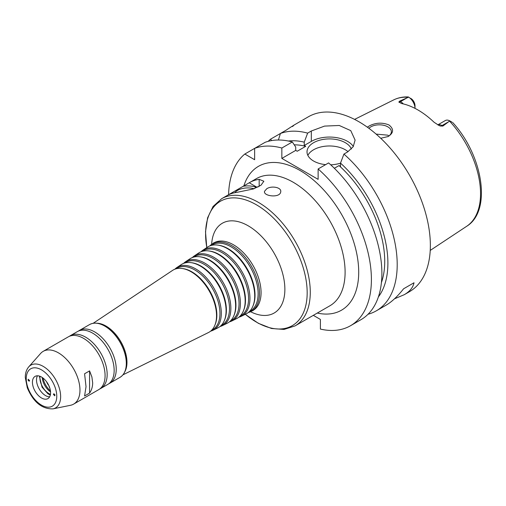 <?xml version="1.0" encoding="UTF-8"?>
<svg xmlns="http://www.w3.org/2000/svg" width="506" height="506" viewBox="0 0 506 506"><rect width="100%" height="100%" fill="white"/><g stroke="black" fill="none" stroke-linecap="round" stroke-linejoin="round"><path stroke-width="0.76" d="M388.956 135.937L387.843 135.178L376.116 134.103M387.773 136.715A12.024 6.945 0 0 0 391.366 131.762A12.024 6.945 0 0 0 387.843 126.854A12.024 6.945 0 0 0 368.906 128.322M367.337 127.177L369.633 125.735C376.021 122.61 382.473 122.351 388.975 124.957C394.003 129.036 393.731 132.888 388.159 136.525L380.727 138.271M49.974 388.646L48.456 384.781M43.042 378.064A14.269 8.241 -120 0 0 49.386 389.898A14.269 8.241 -120 0 0 50.442 390.885M46.527 381.682A12.827 7.407 -120 0 0 48.253 384.902M254.29 188.637A6.572 3.795 -60 0 1 258.028 187.03M245.29 314.315L258.351 323.315L271.507 328.489L284.024 329.431L295.068 325.896L300.419 322.803A73.427 42.396 -120 0 0 300.855 322.543L323.524 309.457A73.427 42.396 60 0 1 323.094 309.71A73.427 42.396 60 0 1 322.657 309.957M256.789 187.144L249.23 182.78A73.427 42.396 60 0 1 249.667 182.527A73.427 42.396 60 0 1 259.173 179.345L263.866 181.243L261.007 185.209L253.405 188.947L236.498 192.438A73.427 42.396 -120 0 0 226.992 195.62L221.634 198.706L213.051 206.505L207.605 217.814L205.512 231.792L206.771 247.605M266.788 188.706C271.798 185.455 281.848 187.422 280.71 191.938C279.938 198.32 262.975 196.195 264.549 191.281L266.788 188.706M227.428 195.373L249.23 182.78M254.044 188.725A14.427 8.33 0 0 0 234.759 192.723M256.295 187.315A15.869 9.165 0 0 0 243.114 186.316M232.684 192.337A15.869 9.165 0 0 0 232.241 193.349M29.607 380.626L29.418 381.113C28.342 380.993 27.938 380.36 28.197 379.222L29.607 380.626M53.402 394.364L53.668 393.832C54.793 394.161 55.148 394.825 54.73 395.818L53.402 394.364M89.575 370.892L91.883 376.913L92.668 382.833C92.649 386.729 91.618 390.158 89.575 393.105L89.575 370.892L84.584 373.77L86.026 386.666L84.584 395.983L89.575 393.105M248.212 312.575A38.93 22.473 -120 0 0 250.691 311.639A38.93 22.473 -120 0 0 259.489 293.429A38.93 22.473 -120 0 0 242.026 253.759A38.93 22.473 -120 0 0 211.793 244.265A38.93 22.473 -120 0 0 209.743 245.948M249.319 311.607L249.49 311.525A38.222 22.068 -120 0 0 258.123 293.638A38.222 22.068 -120 0 0 240.976 254.689A38.222 22.068 -120 0 0 211.293 245.366L211.135 245.467M238.813 317.218A38.254 22.087 -120 0 0 241.299 316.288L245.998 313.967A38.595 22.283 -120 0 0 252.918 306.117L253.253 305.301A38.001 21.941 -120 0 0 255.024 295.251A38.001 21.941 -120 0 0 218.56 245.214L217.694 245.094A38.595 22.283 -120 0 0 207.428 247.168L203.07 250.072A38.254 22.087 -120 0 0 201.027 251.76M252.918 306.117A38.595 22.283 -120 0 0 254.714 295.909A38.595 22.283 -120 0 0 217.694 245.094M241.299 316.288A38.254 22.087 -120 0 0 249.945 298.388A38.254 22.087 -120 0 0 232.779 259.407A38.254 22.087 -120 0 0 203.07 250.072M239.895 316.269L240.097 316.168A37.552 21.682 -120 0 0 248.579 298.603A37.552 21.682 -120 0 0 231.735 260.337A37.552 21.682 -120 0 0 202.571 251.178L202.387 251.299M229.42 321.86A37.583 21.701 -120 0 0 231.906 320.937L236.606 318.616A37.918 21.891 -120 0 0 243.405 310.899L243.74 310.089A37.33 21.556 -120 0 0 245.48 300.216A37.33 21.556 -120 0 0 209.661 251.058L208.788 250.944A37.918 21.891 -120 0 0 198.706 252.981L194.348 255.884A37.583 21.701 -120 0 0 192.305 257.573M243.405 310.899A37.918 21.891 -120 0 0 245.17 300.868A37.918 21.891 -120 0 0 208.788 250.944M231.906 320.937A37.583 21.701 -120 0 0 240.401 303.353A37.583 21.701 -120 0 0 223.538 265.049A37.583 21.701 -120 0 0 194.348 255.884M230.47 320.93L230.704 320.817A36.875 21.29 -120 0 0 239.034 303.562A36.875 21.29 -120 0 0 222.488 265.985A36.875 21.29 -120 0 0 193.849 256.985L193.634 257.13M220.028 326.503A36.913 21.309 -120 0 0 222.513 325.586L227.213 323.258A37.248 21.505 -120 0 0 233.892 315.681L234.227 314.871A36.66 21.163 -120 0 0 235.935 305.175A36.66 21.163 -120 0 0 200.762 256.909L199.889 256.789A37.248 21.505 -120 0 0 189.99 258.787L185.626 261.697A36.913 21.309 -120 0 0 183.589 263.392M233.892 315.681A37.248 21.505 -120 0 0 235.625 305.833A37.248 21.505 -120 0 0 199.889 256.789M222.513 325.586A36.913 21.309 -120 0 0 230.856 308.312A36.913 21.309 -120 0 0 214.297 270.697A36.913 21.309 -120 0 0 185.626 261.697M221.046 325.592L221.312 325.466A36.204 20.904 -120 0 0 229.49 308.527A36.204 20.904 -120 0 0 213.247 271.627A36.204 20.904 -120 0 0 185.126 262.797L184.886 262.962M210.629 331.145A36.242 20.923 -120 0 0 213.121 330.228L217.814 327.907A36.577 21.119 -120 0 0 224.379 320.469L224.715 319.653A35.989 20.778 -120 0 0 226.384 310.14A35.989 20.778 -120 0 0 191.863 262.753L190.99 262.639A36.577 21.119 -120 0 0 181.268 264.6L176.904 267.503A36.242 20.923 -120 0 0 174.867 269.205M224.379 320.469A36.577 21.119 -120 0 0 226.081 310.792A36.577 21.119 -120 0 0 190.99 262.639M213.121 330.228A36.242 20.923 -120 0 0 221.312 313.277A36.242 20.923 -120 0 0 205.05 276.346A36.242 20.923 -120 0 0 176.904 267.503M211.616 330.26L211.913 330.114A35.534 20.518 -120 0 0 219.946 313.486A35.534 20.518 -120 0 0 204.007 277.275A35.534 20.518 -120 0 0 176.404 268.61L176.132 268.794M122.92 374.857L208.421 332.556A35.901 20.727 -120 0 0 214.867 325.25L215.202 324.441A35.312 20.392 -120 0 0 216.84 315.099A35.312 20.392 -120 0 0 182.963 268.604L182.09 268.484A35.901 20.727 -120 0 0 172.546 270.413L93.155 323.309M214.867 325.25A35.901 20.727 -120 0 0 216.536 315.757A35.901 20.727 -120 0 0 182.09 268.484M124.786 371.796A29.595 17.09 -120 0 0 126.968 362.315A29.595 17.09 -120 0 0 96.741 323.22M108.847 383.706A30.461 17.59 -120 0 0 109.922 383.168A30.461 17.59 -120 0 0 116.235 369.222A30.461 17.59 -120 0 0 102.933 338.571A30.461 17.59 -120 0 0 79.461 330.405A30.461 17.59 -120 0 0 78.455 331.069M99.777 388.943A30.461 17.59 -120 0 0 100.852 388.406L107.848 384.37A30.461 17.59 -120 0 0 114.154 370.424A30.461 17.59 -120 0 0 100.858 339.766A30.461 17.59 -120 0 0 77.386 331.607L70.391 335.642A30.461 17.59 -120 0 0 69.385 336.307M100.852 388.406A30.461 17.59 -120 0 0 107.164 374.459A30.461 17.59 -120 0 0 93.863 343.802A30.461 17.59 -120 0 0 70.391 335.642M52.966 408.867L70.498 405.293A30.461 17.59 -120 0 0 73.661 404.104L98.778 389.607A30.461 17.59 -120 0 0 105.084 375.661A30.461 17.59 -120 0 0 91.788 345.003A30.461 17.59 -120 0 0 68.316 336.844L43.2 351.341A30.461 17.59 -120 0 0 40.588 353.485L28.728 366.882C26.388 369.665 25.243 373.226 25.3 377.565L27.299 387.824C33.364 402.112 41.922 409.126 52.966 408.867A24.686 14.25 -120 0 0 60.638 396.603A24.686 14.25 -120 0 0 48.298 370.209A24.686 14.25 -120 0 0 28.728 366.882M73.661 404.104A30.461 17.59 -120 0 0 79.967 390.164A30.461 17.59 -120 0 0 66.672 359.507A30.461 17.59 -120 0 0 43.2 351.341M50.575 392.732A12.827 7.407 -120 0 0 44.977 379.823A12.827 7.407 -120 0 0 35.091 376.388A12.827 7.407 -120 0 0 35.091 391.201A12.827 7.407 -120 0 0 47.918 398.601A12.827 7.407 -120 0 0 50.575 392.732M37.463 375.787A12.827 7.407 -120 0 0 39.171 388.842A12.827 7.407 -120 0 0 49.626 396.849M40.037 376.312A12.827 7.407 -120 0 0 50.455 394.357M42.213 377.463A12.827 7.407 -120 0 0 50.543 391.897M313.296 315.333L320.393 319.425L320.393 329.077A101.004 58.316 -120 0 0 350.487 325.737A101.004 58.316 -120 0 0 368.925 256.523A101.004 58.316 -120 0 0 318.122 168.966L318.122 179.358L281.842 158.41L281.842 148.024A101.004 58.316 -120 0 0 254.638 148.366L254.638 159.719L244.803 154.045A101.004 58.316 -120 0 0 228.592 194.696M452.117 122.224L449.802 120.89L442.883 126.057L442.035 125.564A9.234 5.332 -120 0 0 439.037 124.678A9.234 5.332 -120 0 0 437.842 124.906M410.625 98.272L411.998 99.284A6.028 3.479 60 0 1 415.009 105.722L415.009 108.341A9.234 5.332 -120 0 0 408.646 97.133L408.329 96.943C403.016 96.722 398.146 97.702 393.712 99.891L354.579 119.397M407.45 97.626L400.543 101.611L399.696 101.124L408.646 97.133M399.696 101.124L398.817 102.067L401.707 103.566A73.8 42.605 -120 0 1 434.072 122.25L439.012 125.482L440.309 126.019L442.883 126.057M449.802 120.89A9.234 5.332 -120 0 0 445.356 120.529L437.804 124.887M414.009 282.765L403.579 288.793L414.009 282.765C413.067 287.484 409.803 291.469 404.224 294.713L394.497 298.806M368.039 314.251A101.004 58.316 -120 0 0 376.287 310.842L386.084 305.188C391.695 301.924 397.526 296.459 403.579 288.793M271.564 140.586L270.602 139.15A101.004 58.316 -120 0 0 268.205 141.326M270.602 139.15L280.432 133.476L278.401 140.01M292.417 126.551C295.548 124.128 293.455 125.343 286.124 130.187L280.432 133.476A101.004 58.316 -120 0 1 307.642 133.129L311.323 131.003L324.542 126.095L339.254 125.482L350.753 130.624L355.111 140.118L353.169 146.734L347.597 151.952L343.922 154.077L340.513 163.109L340.513 166.43L339.039 165.576L334.352 168.283M376.287 310.842A101.004 58.316 -120 0 0 397.204 264.606A101.004 58.316 -120 0 0 343.922 154.077M404.224 294.713L409.436 291.703A101.004 58.316 -120 0 0 430.359 245.461A101.004 58.316 -120 0 0 386.268 143.818A101.004 58.316 -120 0 0 308.432 116.753L293.638 125.298M281.842 148.024L292.329 141.971L295.732 147.075L295.732 150.39L297.212 151.243L305.713 146.335A88.183 50.91 -120 0 0 294.245 144.843M305.713 146.335L304.232 145.481L304.232 142.161A92.661 53.497 -120 0 0 288.376 141.035M244.803 154.045L265.119 142.319A101.004 58.316 -120 0 1 292.329 141.971M350.487 325.737L360.968 319.684A101.004 58.316 -120 0 0 379.405 250.47A101.004 58.316 -120 0 0 328.603 162.919L318.122 168.966M304.232 142.161L307.642 133.129M378.387 296.933A92.661 53.497 -120 0 0 340.513 163.109M348.058 151.68A22.447 12.96 0 0 0 325.902 146.139A22.447 12.96 0 0 0 307.863 155.399M325.63 164.633A22.447 12.96 180 0 1 313.587 161.028A22.447 12.96 180 0 1 307.015 151.863A22.447 12.96 180 0 1 326.99 138.986A22.447 12.96 180 0 1 351.36 149.03M340.513 163.147A22.447 12.96 180 0 1 330.703 164.804M353.34 146.455A25.654 14.813 0 0 0 311.323 141.395L304.232 145.481M295.732 150.39L281.842 158.41M381.423 282.55A88.183 50.91 -120 0 0 339.039 165.576M259.173 179.345L259.173 186.417M323.094 309.71L329.899 305.782A73.427 42.396 -120 0 0 345.105 272.171A73.427 42.396 -120 0 0 313.05 198.27A73.427 42.396 -120 0 0 256.466 178.599L249.667 182.527M295.068 325.896A73.427 42.396 -120 0 0 310.273 292.278A73.427 42.396 -120 0 0 278.224 218.383A73.427 42.396 -120 0 0 221.634 198.706M250.533 311.715A51.833 29.924 -120 0 0 284.872 289.305A51.833 29.924 -120 0 0 249.382 226.517A51.833 29.924 -120 0 0 211.647 244.36M245.334 314.296A71.827 41.467 -120 0 0 307.174 292.759A71.827 41.467 -120 0 0 250.831 201.932A71.827 41.467 -120 0 0 206.815 247.579M253.095 310.583L252.247 310.874A39.038 22.542 -120 0 0 261.071 292.607A39.038 22.542 -120 0 0 243.557 252.823A39.038 22.542 -120 0 0 213.235 243.297L213.911 242.709M126.304 363.15A30.139 17.4 -120 0 0 104.875 326.168M126.304 363.409A30.461 17.59 -120 0 0 113.009 332.752A30.461 17.59 -120 0 0 89.53 324.593C94.331 322.031 100.03 322.879 106.621 327.142C112.61 331.253 117.563 337.078 121.465 344.611C124.704 351.082 126.342 357.306 126.399 363.276C126.31 370.101 124.179 374.794 119.992 377.356A30.461 17.59 -120 0 0 126.304 363.409M56.767 396.312A21.587 12.467 -120 0 0 33.87 367.824A21.587 12.467 -120 0 0 33.87 398.355A21.587 12.467 -120 0 0 56.767 396.312M317.294 313.056A83.047 47.95 -120 0 0 358.71 272.171A83.047 47.95 -120 0 0 308.736 176.265A83.047 47.95 -120 0 0 243.867 185.879M452.762 122.597C482.882 155.386 492.06 210.825 466.684 226.283A73.022 42.156 -120 0 0 480.542 193.64A73.022 42.156 -120 0 0 449.568 121.117M403.307 103.92A9.234 5.332 -120 0 0 400.543 101.611A4.807 2.777 -60 0 1 398.817 102.067M408.247 97.266A73.022 42.156 -120 0 0 393.712 99.891M448.942 121.579L442.035 125.564A4.807 2.777 120 0 1 440.309 126.019M311.323 141.395L311.323 131.003M250.691 311.639L252.247 310.874M211.793 244.265L213.235 243.297M89.53 324.593L79.461 330.405M119.992 377.356L109.922 383.168M50.315 395.053L47.918 393.769L42.049 387.179L39.367 376.084M466.684 226.283L430.226 250.419"/></g></svg>
